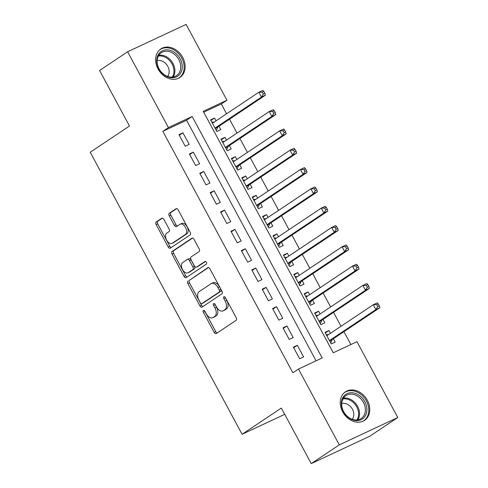 <?xml version="1.0" encoding="UTF-8"?>
<svg xmlns="http://www.w3.org/2000/svg" width="488" height="488" viewBox="0 0 488 488"><rect width="100%" height="100%" fill="white"/><g stroke="black" fill="none" stroke-linecap="round" stroke-linejoin="round"><path stroke-width="0.73" d="M203.398 310.405A1.513 0.921 -115.1 0 0 203.344 312.247L214.189 332.395A2.159 1.311 -115.1 0 0 216.208 333.615A2.159 1.311 -115.1 0 0 216.312 333.554L236.131 320.323A2.159 1.311 -115.1 0 0 236.21 317.688L225.364 297.546A1.513 0.921 -115.1 0 0 223.955 296.692A1.513 0.921 -115.1 0 0 223.876 296.728A1.513 0.921 -115.1 0 0 223.821 298.571L225.224 301.181A6.911 4.209 -115.1 0 1 224.968 309.599L223.321 310.704A6.911 4.209 -115.1 0 1 222.979 310.893A6.911 4.209 -115.1 0 1 216.526 306.989L215.123 304.384A1.513 0.921 -115.1 0 0 213.714 303.524A1.513 0.921 -115.1 0 0 213.64 303.566A1.513 0.921 -115.1 0 0 213.585 305.409L214.988 308.019A6.911 4.209 -115.1 0 1 214.732 316.438L213.079 317.542A6.911 4.209 -115.1 0 1 212.737 317.731A6.911 4.209 -115.1 0 1 206.29 313.827L204.881 311.216A1.513 0.921 -115.1 0 0 203.472 310.362A1.513 0.921 -115.1 0 0 203.398 310.405M204.698 310.929A1.513 0.921 -115.1 0 0 204.923 311.509L215.769 331.657A2.159 1.311 -115.1 0 0 217.239 332.938M225.181 297.253A1.513 0.921 -115.1 0 0 225.401 297.832L226.81 300.443L225.224 301.181M214.94 304.091A1.513 0.921 -115.1 0 0 215.165 304.671L216.568 307.275L214.988 308.019M182.719 57.425A17.159 13.554 -123.7 0 1 179.919 77.464A17.159 13.554 -123.7 0 1 158.057 68.96A17.159 13.554 -123.7 0 1 160.857 48.922A17.159 13.554 -123.7 0 1 182.719 57.425M367.348 400.312A17.159 13.554 -123.7 0 1 364.542 420.351A17.159 13.554 -123.7 0 1 342.686 411.848A17.159 13.554 -123.7 0 1 345.486 391.809A17.159 13.554 -123.7 0 1 367.348 400.312M163.913 219.417A2.159 1.311 -115.1 0 0 161.894 218.197A2.159 1.311 -115.1 0 0 161.79 218.252L156.227 221.967A2.159 1.311 -115.1 0 0 156.148 224.596L168.195 246.971A2.159 1.311 -115.1 0 0 170.208 248.197A2.159 1.311 -115.1 0 0 170.318 248.136L190.137 234.899A2.159 1.311 -115.1 0 0 190.216 232.27L178.169 209.895A2.159 1.311 -115.1 0 0 176.156 208.675A2.159 1.311 -115.1 0 0 176.046 208.73L169.33 213.219A2.159 1.311 -115.1 0 0 169.251 215.849L174.405 225.425A2.159 1.311 -115.1 0 0 176.424 226.645A2.159 1.311 -115.1 0 0 176.528 226.584L179.859 224.364A5.777 3.514 -115.1 0 1 180.145 224.199A5.777 3.514 -115.1 0 1 185.66 227.701A5.777 3.514 -115.1 0 1 185.324 234.508L172.276 243.219A5.777 3.514 -115.1 0 1 171.989 243.378A5.777 3.514 -115.1 0 1 166.475 239.876A5.777 3.514 -115.1 0 1 166.811 233.075L168.988 231.623A2.159 1.311 -115.1 0 0 169.068 228.988L163.913 219.417M397.781 417.514L369.739 436.241L311.246 463.6L281.338 408.06L242.079 434.277L90.219 152.244L129.479 126.026L99.576 70.486L127.618 51.758L186.111 24.4L226.938 100.223L203.228 111.313L333.243 352.781L356.96 341.691L397.781 417.514L339.288 444.873L298.467 369.05L322.178 357.96L192.162 116.492L168.445 127.582L127.618 51.758M311.246 463.6L339.288 444.873M316.084 360.809L186.55 120.237L162.839 131.327L292.855 372.795L298.467 369.05M162.839 131.327L168.445 127.582M187.978 280.935A2.159 1.311 -115.1 0 0 187.898 283.571L199.946 305.945A2.159 1.311 -115.1 0 0 201.965 307.166A2.159 1.311 -115.1 0 0 202.069 307.104L221.887 293.868A2.159 1.311 -115.1 0 0 221.967 291.238L209.919 268.864A2.159 1.311 -115.1 0 0 207.906 267.644A2.159 1.311 -115.1 0 0 207.803 267.705L189.564 280.197A2.159 1.311 -115.1 0 0 189.478 282.826L201.526 305.201A2.159 1.311 -115.1 0 0 202.996 306.482M184.074 276.458L172.026 254.083A2.159 1.311 -115.1 0 1 172.105 251.454L191.924 238.217A2.159 1.311 -115.1 0 1 192.028 238.156A2.159 1.311 -115.1 0 1 194.047 239.376L199.202 248.953A2.159 1.311 -115.1 0 1 199.122 251.588L191.082 256.95A2.159 1.311 -115.1 0 0 191.003 259.586L194.425 265.936A2.159 1.311 -115.1 0 0 196.438 267.156A2.159 1.311 -115.1 0 0 196.548 267.095L204.911 261.507A1.513 0.921 -115.1 0 1 204.99 261.47A1.513 0.921 -115.1 0 1 206.43 262.385A1.513 0.921 -115.1 0 1 206.345 264.167L186.19 277.617A2.159 1.311 -115.1 0 1 186.087 277.678A2.159 1.311 -115.1 0 1 184.074 276.458L185.654 275.72L173.606 253.345L172.026 254.083M216.056 120.823L214.549 118.023L210.907 120.451M214.549 118.023L210.596 119.871L216.837 131.461L220.789 129.613L218.972 126.233M226.456 140.135L224.95 137.341L221.314 139.769M224.95 137.341L220.997 139.19L227.237 150.78L231.19 148.931L229.372 145.546M236.857 159.454L235.35 156.654L231.715 159.088M235.35 156.654L231.397 158.502L237.644 170.092L241.59 168.244L239.773 164.865M247.264 178.773L245.757 175.973L242.115 178.407M245.757 175.973L241.804 177.821L248.044 189.411L251.997 187.563L250.173 184.183M257.664 198.091L256.157 195.291L252.516 197.719M256.157 195.291L252.204 197.14L258.445 208.73L262.398 206.881L260.574 203.502M268.065 217.41L266.558 214.61L262.916 217.038M266.558 214.61L262.605 216.459L268.845 228.049L272.798 226.2L270.98 222.821M278.465 236.729L276.958 233.929L273.317 236.357M276.958 233.929L273.005 235.777L279.246 247.367L283.199 245.519L281.381 242.139M288.865 256.041L287.359 253.241L283.723 255.675M287.359 253.241L283.406 255.096L289.646 266.686L293.599 264.838L291.781 261.452M299.266 275.36L297.759 272.56L294.124 274.994M297.759 272.56L293.806 274.409L300.047 285.999L304 284.15L302.182 280.771M309.673 294.679L308.16 291.879L304.524 294.307M308.16 291.879L304.213 293.727L310.453 305.317L314.406 303.469L312.582 300.089M320.073 313.998L318.566 311.198L314.925 313.625M318.566 311.198L314.614 313.046L320.854 324.636L324.807 322.788L322.983 319.408M293.398 347.151L299.638 358.741L303.591 356.893L297.344 345.303L293.398 347.151M282.991 327.832L289.231 339.428L293.184 337.574L286.944 325.984L282.991 327.832M272.591 308.52L278.831 320.11L282.784 318.261L276.543 306.671L272.591 308.52M262.19 289.201L268.43 300.791L272.383 298.943L266.143 287.353L262.19 289.201M251.79 269.882L258.03 281.472L261.983 279.624L255.743 268.034L251.79 269.882M241.389 250.564L247.629 262.154L251.582 260.305L245.342 248.715L241.389 250.564M230.989 231.245L237.229 242.835L241.182 240.987L234.941 229.397L230.989 231.245M220.582 211.932L226.829 223.522L230.775 221.674L224.535 210.078L220.582 211.932M210.182 192.614L216.422 204.204L220.375 202.355L214.134 190.765L210.182 192.614M199.781 173.295L206.021 184.885L209.974 183.037L203.734 171.447L199.781 173.295M189.381 153.976L195.621 165.566L199.574 163.718L193.333 152.128L189.381 153.976M189.173 144.399L182.933 132.809L178.98 134.657L185.22 146.248L189.173 144.399M350.866 344.54L343.942 331.675M341.027 326.265L333.536 312.363M330.626 306.952L323.135 293.044M320.226 287.633L312.735 273.725M309.825 268.315L302.334 254.407M299.418 248.996L291.934 235.088M289.018 229.677L281.533 215.769M278.618 210.359L271.127 196.457M268.217 191.046L260.726 177.138M257.816 171.727L250.326 157.819M247.416 152.409L239.925 138.501M237.009 133.09L229.525 119.182M226.609 113.771L221.332 103.968L203.709 112.209M330.474 333.316L328.967 330.516L325.014 332.365L331.254 343.955L335.207 342.106L333.383 338.727M242.079 434.277L284.717 414.336M221.332 103.968L226.938 100.223M186.55 120.237L192.162 116.492M328.967 330.516L325.325 332.944M297.344 345.303L293.709 347.737M286.944 325.984L283.308 328.418M276.543 306.671L272.908 309.099M266.143 287.353L262.501 289.781M255.743 268.034L252.101 270.462M245.342 248.715L241.7 251.143M234.941 229.397L231.3 231.831M224.535 210.078L220.899 212.512M214.134 190.765L210.499 193.193M203.734 171.447L200.092 173.874M193.333 152.128L189.692 154.556M182.933 132.809L179.291 135.243M212.737 317.731L214.317 316.993A6.911 4.209 -115.1 0 0 214.659 316.803L213.079 317.542M216.568 307.275A6.911 4.209 -115.1 0 1 216.312 315.699L214.659 316.803M222.979 310.893L224.559 310.154A6.911 4.209 -115.1 0 0 224.901 309.965L223.321 310.704M226.81 300.443A6.911 4.209 -115.1 0 1 226.554 308.861L224.901 309.965M208.455 267.583L189.564 280.197M200.367 302.828A1.513 0.921 -115.1 0 0 201.776 303.682A1.513 0.921 -115.1 0 0 201.849 303.64L219.246 292.025A1.513 0.921 -115.1 0 0 219.307 290.183L217.825 287.432A6.911 4.209 -115.1 0 0 211.371 283.528A6.911 4.209 -115.1 0 0 211.036 283.717L199.141 291.659A6.911 4.209 -115.1 0 0 198.884 300.077L200.367 302.828M203.276 302.975A1.513 0.921 -115.1 0 0 203.356 302.944A1.513 0.921 -115.1 0 0 203.435 302.902L201.849 303.64M211.371 283.528L212.957 282.79A6.911 4.209 -115.1 0 1 219.405 286.694L220.887 289.445A1.513 0.921 -115.1 0 1 220.832 291.287L203.435 302.902M192.577 238.095L173.685 250.71A2.159 1.311 -115.1 0 0 173.606 253.345M197.908 266.46A2.159 1.311 -115.1 0 0 198.018 266.418A2.159 1.311 -115.1 0 0 198.128 266.356L205.472 261.452M182.744 262.52A5.777 3.514 -115.1 0 0 182.402 269.327A5.777 3.514 -115.1 0 0 187.923 272.829A5.777 3.514 -115.1 0 0 188.203 272.67L192.803 269.596A2.159 1.311 -115.1 0 0 192.882 266.966L189.46 260.616A2.159 1.311 -115.1 0 0 187.447 259.39A2.159 1.311 -115.1 0 0 187.337 259.451L182.744 262.52M187.923 272.829L189.503 272.091A5.777 3.514 -115.1 0 0 189.783 271.926L188.203 272.67M188.923 258.713A2.159 1.311 -115.1 0 1 189.027 258.652A2.159 1.311 -115.1 0 1 191.04 259.872L194.462 266.228A2.159 1.311 -115.1 0 1 194.383 268.858L189.783 271.926M185.654 275.72A2.159 1.311 -115.1 0 0 187.124 277.001M171.989 243.378L173.569 242.64A5.777 3.514 -115.1 0 0 173.856 242.481L172.276 243.219M180.145 224.199L181.725 223.461A5.777 3.514 -115.1 0 1 187.239 226.963A5.777 3.514 -115.1 0 1 186.904 233.764L173.856 242.481M176.699 208.614L170.91 212.481A2.159 1.311 -115.1 0 0 170.831 215.11L175.985 224.687A2.159 1.311 -115.1 0 0 177.455 225.968M162.443 218.136L157.807 221.229A2.159 1.311 -115.1 0 0 157.728 223.858L169.775 246.233A2.159 1.311 -115.1 0 0 171.245 247.514M328.522 334.615L326.204 334.579M330.687 342.905L332.145 339.746A2.202 1.342 64.9 0 1 332.487 339.325L379.829 307.714L375.876 309.563L373.277 304.732L326.832 335.744M329.437 340.575L375.876 309.563L377.743 306.586L379.322 305.848L378.279 303.914L376.699 304.652L377.743 306.586M376.699 304.652L373.277 304.732L377.23 302.883L378.279 303.914M379.322 305.848L379.829 307.714M364.786 401.691A14.847 11.73 -123.7 0 1 361.138 419.717A14.847 11.73 -123.7 0 1 343.448 411.671A14.847 11.73 -123.7 0 1 347.096 393.639A14.847 11.73 -123.7 0 1 364.786 401.691M343.674 411.677A13.749 10.864 56.3 0 0 361.193 418.49A13.749 10.864 56.3 0 0 363.438 402.435A13.749 10.864 56.3 0 0 345.919 395.622A13.749 10.864 56.3 0 0 343.674 411.677M352.263 419.302A9.79 7.735 56.3 0 0 352.403 409.231A9.79 7.735 56.3 0 0 341.746 403.558M363.121 421.15A17.049 13.469 56.3 0 0 363.584 420.857A17.049 13.469 56.3 0 0 366.372 400.947A17.049 13.469 56.3 0 0 344.65 392.498A17.049 13.469 56.3 0 0 344.199 392.816M180.908 72.59A14.847 11.73 -123.7 0 1 163.761 74.633A14.847 11.73 -123.7 0 1 158.075 54.998A14.847 11.73 -123.7 0 1 175.222 52.948A14.847 11.73 -123.7 0 1 180.908 72.59M158.362 56.022A13.749 10.864 56.3 0 0 161.613 72.37A13.749 10.864 56.3 0 0 176.564 75.603A13.749 10.864 56.3 0 0 179.499 72.309A13.749 10.864 56.3 0 0 176.247 55.968A13.749 10.864 56.3 0 0 161.296 52.734A13.749 10.864 56.3 0 0 158.362 56.022M167.634 76.415A9.79 7.735 56.3 0 0 168.269 75.433A9.79 7.735 56.3 0 0 166.756 64.758A9.79 7.735 56.3 0 0 157.124 60.671M178.492 78.263A17.049 13.469 56.3 0 0 178.962 77.97A17.049 13.469 56.3 0 0 182.597 73.889A17.049 13.469 56.3 0 0 178.565 53.619A17.049 13.469 56.3 0 0 160.021 49.611A17.049 13.469 56.3 0 0 159.576 49.928M318.115 315.303L315.803 315.26M320.287 323.587L321.745 320.427A2.202 1.342 64.9 0 1 322.086 320.006L369.428 288.396L365.475 290.244L362.877 285.413L316.431 316.425M319.03 321.256L365.475 290.244L367.336 287.267L368.922 286.529L367.879 284.596L366.299 285.334L367.336 287.267M366.299 285.334L362.877 285.413L366.824 283.565L367.879 284.596M368.922 286.529L369.428 288.396M307.714 295.984L305.403 295.941M309.886 304.268L311.344 301.108A2.202 1.342 64.9 0 1 311.686 300.687L359.028 269.077L355.075 270.925L352.47 266.1L306.031 297.107M308.63 301.938L355.075 270.925L356.935 267.949L358.515 267.211L357.478 265.277L355.898 266.021L356.935 267.949M355.898 266.021L352.47 266.1L356.423 264.252L357.478 265.277M358.515 267.211L359.028 269.077M297.314 276.666L295.002 276.623M299.486 284.949L300.944 281.789A2.202 1.342 64.9 0 1 301.285 281.369L348.621 249.758L344.674 251.607L342.07 246.782L295.63 277.794M298.229 282.619L344.674 251.607L346.535 248.63L348.115 247.892L347.078 245.964L345.498 246.702L346.535 248.63M345.498 246.702L342.07 246.782L346.022 244.933L347.078 245.964M348.115 247.892L348.621 249.758M286.913 257.347L284.602 257.304M289.085 265.631L290.537 262.471A2.202 1.342 64.9 0 1 290.885 262.056L338.221 230.446L334.268 232.294L331.669 227.463L285.23 258.475M287.829 263.3L334.268 232.294L336.134 229.317L337.714 228.573L336.677 226.645L335.091 227.384L336.134 229.317M335.091 227.384L331.669 227.463L335.622 225.615L336.677 226.645M337.714 228.573L338.221 230.446M276.513 238.028L274.195 237.985M278.678 246.318L280.136 243.152A2.202 1.342 64.9 0 1 280.484 242.737L327.82 211.127L323.867 212.975L321.269 208.144L274.823 239.157M277.428 243.988L323.867 212.975L325.734 209.999L327.314 209.261L326.271 207.327L324.691 208.065L325.734 209.999M324.691 208.065L321.269 208.144L325.221 206.296L326.271 207.327M327.314 209.261L327.82 211.127M266.113 218.715L263.794 218.673M268.278 226.999L269.736 223.839A2.202 1.342 64.9 0 1 270.077 223.419L317.42 191.808L313.467 193.657L310.868 188.826L264.423 219.838M267.027 224.669L313.467 193.657L315.333 190.68L316.913 189.942L315.87 188.008L314.29 188.746L315.333 190.68M314.29 188.746L310.868 188.826L314.821 186.977L315.87 188.008M316.913 189.942L317.42 191.808M255.706 199.397L253.394 199.354M257.877 207.681L259.335 204.521A2.202 1.342 64.9 0 1 259.677 204.1L307.019 172.49L303.066 174.338L300.468 169.507L254.022 200.519M256.621 205.35L303.066 174.338L304.927 171.361L306.513 170.623L305.47 168.689L303.89 169.428L304.927 171.361M303.89 169.428L300.468 169.507L304.421 167.659L305.47 168.689M306.513 170.623L307.019 172.49M245.305 180.078L242.994 180.035M247.477 188.362L248.935 185.202A2.202 1.342 64.9 0 1 249.276 184.781L296.619 153.171L292.666 155.019L290.061 150.194L243.622 181.201M246.22 186.032L292.666 155.019L294.526 152.042L296.106 151.304L295.069 149.371L293.489 150.115L294.526 152.042M293.489 150.115L290.061 150.194L294.014 148.346L295.069 149.371M296.106 151.304L296.619 153.171M234.905 160.759L232.593 160.717M237.076 169.043L238.534 165.883A2.202 1.342 64.9 0 1 238.876 165.463L286.218 133.852L282.265 135.707L279.661 130.876L233.221 161.888M235.82 166.713L282.265 135.707L284.126 132.724L285.706 131.986L284.669 130.058L283.089 130.796L284.126 132.724M283.089 130.796L279.661 130.876L283.613 129.027L284.669 130.058M285.706 131.986L286.218 133.852M224.504 141.441L222.192 141.398M226.676 149.731L228.128 146.565A2.202 1.342 64.9 0 1 228.476 146.15L275.811 114.54L271.859 116.388L269.26 111.557L222.821 142.569M225.419 147.394L271.859 116.388L273.725 113.411L275.305 112.667L274.268 110.739L272.682 111.477L273.725 113.411M272.682 111.477L269.26 111.557L273.213 109.709L274.268 110.739M275.305 112.667L275.811 114.54M214.104 122.122L211.786 122.079M216.275 130.412L217.727 127.252A2.202 1.342 64.9 0 1 218.075 126.831L265.411 95.221L261.458 97.069L258.86 92.238L212.42 123.251M215.019 128.082L261.458 97.069L263.325 94.093L264.905 93.354L263.862 91.421L262.282 92.159L263.325 94.093M262.282 92.159L258.86 92.238L262.812 90.39L263.862 91.421M264.905 93.354L265.411 95.221M204.923 311.509L203.344 312.247M225.401 297.832L223.821 298.571M215.165 304.671L213.585 305.409M216.312 315.699L214.732 316.438M226.554 308.861L224.968 309.599M215.769 331.657L214.189 332.395M201.526 305.201L199.946 305.945M189.478 282.826L187.898 283.571M220.832 291.287L219.246 292.025M220.887 289.445L219.307 290.183M219.405 286.694L217.825 287.432M173.685 250.71L172.105 251.454M198.128 266.356L196.548 267.095M194.383 268.858L192.803 269.596M194.462 266.228L192.882 266.966M191.04 259.872L189.46 260.616M186.904 233.764L185.324 234.508M175.985 224.687L174.405 225.425M170.831 215.11L169.251 215.849M170.91 212.481L169.33 213.219M169.775 246.233L168.195 246.971M157.728 223.858L156.148 224.596M157.807 221.229L156.227 221.967M332.145 339.746L329.62 340.923M332.487 339.325L329.51 340.715M343.412 398.184A13.749 10.864 -123.7 0 1 357.594 406.333A13.749 10.864 -123.7 0 1 357.856 419.826M356.941 419.948A13.298 10.504 56.3 0 0 356.716 406.858A13.298 10.504 56.3 0 0 342.948 398.983M158.783 55.297A13.749 10.864 -123.7 0 1 171.831 61.616A13.749 10.864 -123.7 0 1 173.655 76.213A13.749 10.864 -123.7 0 1 173.234 76.939M172.319 77.061A13.298 10.504 56.3 0 0 172.752 76.317A13.298 10.504 56.3 0 0 170.971 62.177A13.298 10.504 56.3 0 0 158.319 56.096M321.745 320.427L319.219 321.604M322.086 320.006L319.109 321.397M311.344 301.108L308.819 302.286M311.686 300.687L308.709 302.084M300.944 281.789L298.418 282.973M301.285 281.369L298.308 282.765M290.537 262.471L288.018 263.654M290.885 262.056L287.908 263.447M280.136 243.152L277.617 244.335M280.484 242.737L277.501 244.128M269.736 223.839L267.211 225.017M270.077 223.419L267.101 224.809M259.335 204.521L256.81 205.698M259.677 204.1L256.7 205.491M248.935 185.202L246.409 186.379M249.276 184.781L246.3 186.178M238.534 165.883L236.009 167.067M238.876 165.463L235.899 166.859M228.128 146.565L225.609 147.748M228.476 146.15L225.499 147.541M217.727 127.252L215.208 128.429M218.075 126.831L215.092 128.222M203.356 302.944L201.776 303.682M198.018 266.418L196.438 267.156M189.027 258.652L187.447 259.39M344.65 392.498L344.272 392.755M363.584 420.857L363.206 421.107M160.021 49.611L159.649 49.867M178.962 77.97L178.584 78.22"/></g></svg>
